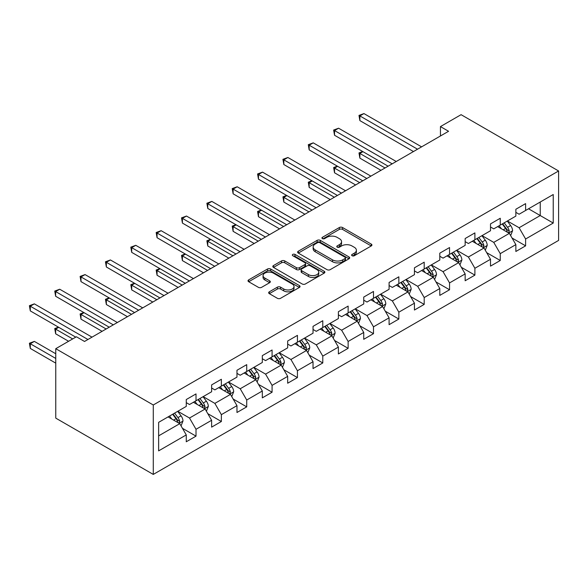 <?xml version="1.0" encoding="UTF-8"?>
<svg xmlns="http://www.w3.org/2000/svg" width="588" height="588" viewBox="0 0 588 588"><rect width="100%" height="100%" fill="white"/><g stroke="black" fill="none" stroke-linecap="round" stroke-linejoin="round"><path stroke-width="0.88" d="M352.08 255.729A1.58 0.911 0 0 0 354.314 255.729L371.263 245.946A2.256 1.301 0 0 0 371.925 245.02A2.256 1.301 0 0 0 371.263 244.101L342.547 227.527A2.256 1.301 0 0 0 339.357 227.527L322.408 237.309A1.58 0.911 0 0 0 321.945 237.956A1.58 0.911 0 0 0 322.408 238.596A1.58 0.911 0 0 0 324.642 238.596L326.84 237.331A7.218 4.167 0 0 1 337.049 237.331L339.438 238.713A7.218 4.167 0 0 1 341.554 241.661A7.218 4.167 0 0 1 339.438 244.608L337.247 245.872A1.58 0.911 0 0 0 336.784 246.519A1.58 0.911 0 0 0 337.247 247.166A1.58 0.911 0 0 0 339.482 247.166L341.672 245.902A7.218 4.167 0 0 1 351.881 245.902L354.277 247.276A7.218 4.167 0 0 1 356.387 250.223A7.218 4.167 0 0 1 354.277 253.171L352.08 254.442A1.58 0.911 0 0 0 351.617 255.082A1.58 0.911 0 0 0 352.08 255.729L352.08 254.442M269.326 291.81A2.256 1.301 0 0 0 268.665 292.728A2.256 1.301 0 0 0 269.326 293.655L277.382 298.3A2.256 1.301 0 0 0 280.572 298.3L299.402 287.436A2.256 1.301 0 0 0 300.056 286.518A2.256 1.301 0 0 0 299.402 285.592L270.686 269.017A2.256 1.301 0 0 0 267.496 269.017L248.673 279.881A2.256 1.301 0 0 0 248.011 280.807A2.256 1.301 0 0 0 248.673 281.726L258.404 287.341A2.256 1.301 0 0 0 261.594 287.341L269.649 282.696A2.256 1.301 0 0 0 270.311 281.77A2.256 1.301 0 0 0 269.649 280.851L264.82 278.065A6.034 3.484 0 0 1 263.056 275.603A6.034 3.484 0 0 1 266.783 272.384A6.034 3.484 0 0 1 273.354 273.133L292.258 284.048A6.034 3.484 0 0 1 294.029 286.518A6.034 3.484 0 0 1 290.303 289.737A6.034 3.484 0 0 1 283.725 288.98L280.572 287.157A2.256 1.301 0 0 0 277.382 287.157L269.326 291.81L269.326 293.655L277.382 289.039L277.382 287.157M558.6 170.976L461.088 114.675L440.449 126.589L448.57 131.286L84.525 341.466L76.403 336.77L55.764 348.691L153.277 404.985L558.6 170.976L558.6 240.411L153.277 474.42L153.277 404.985M326.994 269.657A2.256 1.301 0 0 0 330.184 269.657L349.007 258.793A2.256 1.301 0 0 0 349.669 257.867A2.256 1.301 0 0 0 349.007 256.949L320.298 240.374A2.256 1.301 0 0 0 317.108 240.374L298.285 251.238A2.256 1.301 0 0 0 297.624 252.164A2.256 1.301 0 0 0 298.285 253.083L326.994 269.657M293.412 256.074A1.58 0.911 0 0 1 295.014 256.294L295.014 254.42L324.209 271.274A2.256 1.301 0 0 1 324.863 272.193A2.256 1.301 0 0 1 324.209 273.111L305.378 283.982A2.256 1.301 0 0 1 302.188 283.982L273.479 267.4L273.479 265.563A2.256 1.301 0 0 0 272.817 266.482A2.256 1.301 0 0 0 273.479 267.4M273.479 265.563L281.534 260.91A2.256 1.301 0 0 1 284.724 260.91L296.367 267.636A2.256 1.301 0 0 0 299.557 267.636L304.9 264.549A2.256 1.301 0 0 0 305.562 263.63A2.256 1.301 0 0 0 304.9 262.704L292.78 255.706A1.58 0.911 0 0 1 292.317 255.06A1.58 0.911 0 0 1 293.294 254.222A1.58 0.911 0 0 1 295.014 254.42M182.449 428.307L196.017 436.142L196.017 429.291L211.621 420.28L211.621 427.131L221.367 421.5L221.367 414.65L236.971 405.647L236.971 412.497L246.725 406.867L246.725 400.016L262.321 391.005L262.321 397.855L272.075 392.225L272.075 385.375L287.679 376.371L287.679 383.222L297.432 377.592L297.432 370.741L313.029 361.73L313.029 368.58L322.783 362.95L322.783 356.1L338.387 347.096L338.387 353.947L348.133 348.316L348.133 341.466L363.737 332.455L363.737 339.305L373.49 333.675L373.49 326.825L389.094 317.821L389.094 324.672L398.84 319.041L398.84 312.191L414.444 303.18L414.444 310.03L424.198 304.4L424.198 297.55L439.795 288.546L439.795 295.397L449.548 289.766L449.548 282.916L465.152 273.905L465.152 280.755L474.898 275.125L474.898 268.275L490.502 259.271L490.502 266.121L500.256 260.491L500.256 253.641L515.86 244.63L515.86 251.48L525.606 245.85L525.606 239L553.235 223.05L553.235 194.525L540.232 202.029L540.232 215.546L553.235 223.05M196.017 436.142L186.264 441.772L186.264 434.922L158.635 450.871L158.635 422.346L186.264 406.396L186.264 399.546L196.017 393.916L196.017 400.766L211.621 391.755L211.621 384.905L221.367 379.275L221.367 386.125L236.971 377.121L236.971 370.271L246.725 364.641L246.725 371.491L262.321 362.48L262.321 355.63L272.075 350L272.075 356.85L287.679 347.846L287.679 340.996L297.432 335.366L297.432 342.216L313.029 333.205L313.029 326.355L322.783 320.725L322.783 327.575L338.387 318.571L338.387 311.721L348.133 306.091L348.133 312.941L363.737 303.93L363.737 297.08L373.49 291.45L373.49 298.3L389.094 289.296L389.094 282.446L398.84 276.816L398.84 283.666L414.444 274.655L414.444 267.805L424.198 262.174L424.198 269.025L439.795 260.021L439.795 253.171L449.548 247.541L449.548 254.391L465.152 245.38L465.152 238.53L474.898 232.899L474.898 239.75L490.502 230.746L490.502 223.896L500.256 218.266L500.256 225.116L515.86 216.105L515.86 209.254L525.606 203.624L525.606 210.475L553.235 194.525M193.415 402.265L205.116 409.02L189.512 418.031L177.811 411.277M186.264 402.64L189.512 404.515L196.017 400.766M189.512 418.031L196.017 429.291M205.116 409.02L211.621 420.28M218.765 387.632L230.474 394.386L214.87 403.39L203.169 396.635M211.621 388.006L214.87 389.881L221.367 386.125M214.87 403.39L221.367 414.65M230.474 394.386L236.971 405.647M244.123 372.99L255.824 379.745L240.22 388.756L228.519 382.002M236.971 373.365L240.22 375.24L246.725 371.491M240.22 388.756L246.725 400.016M255.824 379.745L262.321 391.005M269.473 358.357L281.174 365.111L265.578 374.115L253.876 367.36M262.321 358.731L265.578 360.606L272.075 356.85M265.578 374.115L272.075 385.375M281.174 365.111L287.679 376.371M294.831 343.715L306.532 350.47L290.928 359.481L279.226 352.726M287.679 344.09L290.928 345.964L297.432 342.216M290.928 359.481L297.432 370.741M306.532 350.47L313.029 361.73M320.181 329.082L331.882 335.836L316.285 344.84L304.577 338.085M313.029 329.456L316.285 331.331L322.783 327.575M316.285 344.84L322.783 356.1M331.882 335.836L338.387 347.096M345.538 314.44L357.239 321.195L341.635 330.206L329.934 323.451M338.387 314.815L341.635 316.689L348.133 312.941M341.635 330.206L348.133 341.466M357.239 321.195L363.737 332.455M370.888 299.806L382.59 306.561L366.986 315.565L355.284 308.81M363.737 300.181L366.986 302.056L373.49 298.3M366.986 315.565L373.49 326.825M382.59 306.561L389.094 317.821M396.238 285.165L407.94 291.92L392.343 300.931L380.642 294.176M389.094 285.54L392.343 287.414L398.84 283.666M392.343 300.931L398.84 312.191M407.94 291.92L414.444 303.18M421.596 270.531L433.297 277.286L417.693 286.29L405.992 279.535M414.444 270.906L417.693 272.781L424.198 269.025M417.693 286.29L424.198 297.55M433.297 277.286L439.795 288.546M446.946 255.89L458.647 262.645L443.051 271.656L431.349 264.901M439.795 256.265L443.051 258.139L449.548 254.391M443.051 271.656L449.548 282.916M458.647 262.645L465.152 273.905M472.304 241.256L484.005 248.011L468.401 257.015L456.7 250.26M465.152 241.631L468.401 243.506L474.898 239.75M468.401 257.015L474.898 268.275M484.005 248.011L490.502 259.271M497.654 226.615L509.355 233.37L493.751 242.381L482.05 235.626M490.502 226.99L493.751 228.864L500.256 225.116M493.751 242.381L500.256 253.641M509.355 233.37L515.86 244.63M528.531 208.784L540.232 215.546L519.108 227.74L507.407 220.985M515.86 212.356L519.108 214.23L525.606 210.475M519.108 227.74L525.606 239M55.764 348.691L55.764 418.127L153.277 474.42M440.449 126.589L440.449 135.975M158.635 435.855L179.766 423.661L168.065 416.907M179.766 423.661L186.264 434.922M512.038 238.015L525.606 245.85M486.688 252.656L500.256 260.491M461.33 267.29L474.898 275.125M435.98 281.931L449.548 289.766M410.622 296.565L424.198 304.4M385.272 311.206L398.84 319.041M359.922 325.84L373.49 333.675M334.565 340.481L348.133 348.316M309.214 355.115L322.783 362.95M283.857 369.756L297.432 377.592M258.507 384.39L272.075 392.225M233.149 399.031L246.725 406.867M207.799 413.665L221.367 421.5M352.712 255.949L354.277 255.052A7.218 4.167 0 0 0 356.387 252.105L356.387 250.223M341.554 241.661L341.554 243.535A7.218 4.167 0 0 1 339.438 246.482L337.88 247.386M371.234 245.96L342.547 229.401A2.256 1.301 0 0 0 339.357 229.401L323.04 238.824M348.978 258.808L320.298 242.249A2.256 1.301 0 0 0 317.108 242.249L298.314 253.097L298.285 251.238M345.024 258.514A1.58 0.911 0 0 0 345.487 257.867A1.58 0.911 0 0 0 345.024 257.228L319.821 242.675A1.58 0.911 0 0 0 317.586 242.675L315.271 244.013A7.218 4.167 0 0 0 313.154 246.96A7.218 4.167 0 0 0 315.271 249.907L332.499 259.852A7.218 4.167 0 0 0 342.708 259.852L345.024 258.514L345.024 260.396A1.58 0.911 0 0 0 345.487 259.749L345.487 257.867M313.154 246.96L313.154 248.834A7.218 4.167 0 0 0 315.271 251.782L315.271 249.907M345.024 260.396L342.708 261.726A7.218 4.167 0 0 1 332.499 261.726L315.271 251.782M273.508 267.422L281.534 262.785L281.534 260.91M305.562 263.63L305.562 265.504A2.256 1.301 0 0 1 304.9 266.423L299.557 269.51A2.256 1.301 0 0 1 296.367 269.51L284.724 262.785A2.256 1.301 0 0 0 281.534 262.785M295.014 256.294L324.172 273.133M308.45 274.611A6.034 3.484 0 0 0 315.028 275.368A6.034 3.484 0 0 0 318.755 272.148A6.034 3.484 0 0 0 316.983 269.686L310.324 265.835A2.256 1.301 0 0 0 307.134 265.835L301.791 268.922A2.256 1.301 0 0 0 301.13 269.841A2.256 1.301 0 0 0 301.791 270.767L308.45 274.611L308.45 276.485A6.034 3.484 0 0 0 315.028 277.242A6.034 3.484 0 0 0 318.755 274.023L318.755 272.148M301.13 269.841L301.13 271.722A2.256 1.301 0 0 0 301.791 272.641L301.791 270.767M308.45 276.485L301.791 272.641M294.029 286.518L294.029 288.392A6.034 3.484 0 0 1 290.303 291.611A6.034 3.484 0 0 1 283.725 290.854L280.572 289.039A2.256 1.301 0 0 0 277.382 289.039M263.056 275.603L263.056 277.477A6.034 3.484 0 0 0 264.82 279.939L264.82 278.065M269.62 282.71L264.82 279.939M299.365 287.451L270.686 270.892A2.256 1.301 0 0 0 267.496 270.892L248.702 281.74L248.673 279.881M510.641 235.597L512.574 230.724A6.093 3.513 -120 0 0 510.627 225.542L507.275 221.059M501.424 228.791L499.146 225.755M362.972 151.675L359.885 153.453L359.885 158.15L380.965 170.314M508.414 232.826L509.289 230.988A6.093 3.513 -120 0 0 507.54 227.321L504.188 222.845M502.659 223.727L506.386 228.695A3.102 1.793 60 0 1 506.944 229.636L509.289 230.988M502.24 223.969L505.592 228.445A6.093 3.513 60 0 1 507.334 232.113M359.885 158.15L358.989 152.939L385.03 167.97M358.989 152.939L362.62 151.469M417.531 149.205L359.885 115.924L363.95 113.58L421.596 146.86M413.467 151.55L359.885 120.613L359.885 115.924L358.989 115.41L363.95 113.58M359.885 120.613L358.989 115.41M485.284 250.231L487.217 245.365A6.093 3.513 -120 0 0 485.276 240.176L481.925 235.7M476.074 243.432L473.796 240.389M337.622 166.308L334.535 168.094L334.535 172.784L355.608 184.955M483.057 247.467L483.931 245.622A6.093 3.513 -120 0 0 482.189 241.962L478.838 237.479M477.309 238.361L481.028 243.329A3.102 1.793 60 0 1 481.594 244.27L483.931 245.622M476.883 238.61L480.242 243.087A6.093 3.513 60 0 1 481.984 246.747M334.535 172.784L333.639 167.58L359.672 182.611M333.639 167.58L337.262 166.103M459.934 264.872L461.867 259.999A6.093 3.513 -120 0 0 459.926 254.817L456.567 250.334M450.724 258.066L448.446 255.03M312.265 180.95L309.178 182.728L309.178 187.425L330.258 199.589M457.707 262.101L458.581 260.264A6.093 3.513 -120 0 0 456.832 256.596L453.48 252.12M451.959 253.002L455.678 257.97A3.102 1.793 60 0 1 456.244 258.911L458.581 260.264M451.533 253.244L454.884 257.72A6.093 3.513 60 0 1 456.626 261.388M309.178 187.425L308.288 182.214L334.322 197.245M308.288 182.214L311.912 180.744M392.181 163.846L334.535 130.558L338.592 128.213L396.238 161.494M388.117 166.191L334.535 135.255L334.535 130.558L333.639 130.044L338.592 128.213M334.535 135.255L333.639 130.044M366.824 178.48L309.178 145.199L313.242 142.855L370.888 176.135M362.759 180.825L309.178 149.889L309.178 145.199L308.288 144.685L313.242 142.855M309.178 149.889L308.288 144.685M434.583 279.506L436.516 274.64A6.093 3.513 -120 0 0 434.569 269.451L431.217 264.975M425.367 272.707L423.088 269.664M286.915 195.584L283.828 197.37L283.828 202.059L304.907 214.23M432.356 276.742L433.224 274.897A6.093 3.513 -120 0 0 431.482 271.237L428.13 266.754M426.601 267.636L430.32 272.604A3.102 1.793 60 0 1 430.886 273.545L433.224 274.897M426.175 267.885L429.534 272.362A6.093 3.513 60 0 1 431.276 276.022M283.828 202.059L282.931 196.855L308.965 211.886M282.931 196.855L286.554 195.378M409.226 294.147L411.159 289.274A6.093 3.513 -120 0 0 409.219 284.092L405.86 279.609M400.016 287.341L397.738 284.305M261.564 210.225L258.47 212.003L258.47 216.7L279.55 228.864M406.999 291.376L407.874 289.539A6.093 3.513 -120 0 0 406.132 285.871L402.773 281.395M401.251 282.277L404.97 287.245A3.102 1.793 60 0 1 405.536 288.186L407.874 289.539M400.825 282.519L404.176 286.995A6.093 3.513 60 0 1 405.918 290.663M258.47 216.7L257.581 211.489L283.614 226.52M257.581 211.489L261.204 210.019M383.876 308.781L385.809 303.915A6.093 3.513 -120 0 0 383.861 298.726L380.51 294.25M374.659 301.982L372.38 298.939M236.207 224.859L233.12 226.645L233.12 231.334L254.2 243.506M381.649 306.017L382.516 304.172A6.093 3.513 -120 0 0 380.774 300.512L377.423 296.029M375.894 296.911L379.62 301.879A3.102 1.793 60 0 1 380.179 302.82L382.516 304.172M375.475 297.161L378.826 301.637A6.093 3.513 60 0 1 380.568 305.297M233.12 231.334L232.223 226.13L258.264 241.161M232.223 226.13L235.854 224.653M341.474 193.121L283.828 159.833L287.892 157.488L345.538 190.769M337.409 195.466L283.828 164.53L283.828 159.833L282.931 159.319L287.892 157.488M283.828 164.53L282.931 159.319M316.116 207.755L258.47 174.474L262.535 172.13L320.181 205.41M312.059 210.1L258.47 179.164L258.47 174.474L257.581 173.96L262.535 172.13M258.47 179.164L257.581 173.96M290.766 222.396L233.12 189.108L237.184 186.763L294.831 220.044M286.701 224.741L233.12 193.805L233.12 189.108L232.223 188.594L237.184 186.763M233.12 193.805L232.223 188.594M358.518 323.422L360.451 318.549A6.093 3.513 -120 0 0 358.511 313.367L355.159 308.884M349.309 316.616L347.03 313.58M210.857 239.5L207.77 241.278L207.77 245.975L228.842 258.139M356.291 320.651L357.166 318.814A6.093 3.513 -120 0 0 355.424 315.146L352.065 310.67M350.544 311.552L354.263 316.52A3.102 1.793 60 0 1 354.829 317.461L357.166 318.814M350.117 311.794L353.469 316.271A6.093 3.513 60 0 1 355.218 319.938M207.77 245.975L206.873 240.764L232.907 255.795M206.873 240.764L210.497 239.294M265.416 237.03L207.77 203.749L211.827 201.405L269.473 234.685M261.351 239.375L207.77 208.439L207.77 203.749L206.873 203.235L211.827 201.405M207.77 208.439L206.873 203.235M333.168 338.056L335.101 333.19A6.093 3.513 -120 0 0 333.161 328.001L329.802 323.525M323.959 331.257L321.68 328.214M185.499 254.134L182.412 255.92L182.412 260.609L203.492 272.781M330.941 335.292L331.816 333.447A6.093 3.513 -120 0 0 330.066 329.787L326.715 325.304M325.186 326.186L328.912 331.154A3.102 1.793 60 0 1 329.471 332.095L331.816 333.447M324.767 326.436L328.119 330.912A6.093 3.513 60 0 1 329.861 334.572M182.412 260.609L181.523 255.405L207.557 270.436M181.523 255.405L185.147 253.928M240.058 251.671L182.412 218.383L186.477 216.039L244.123 249.319M235.994 254.016L182.412 223.08L182.412 218.383L181.523 217.869L186.477 216.039M182.412 223.08L181.523 217.869M307.811 352.697L309.751 347.824A6.093 3.513 -120 0 0 307.803 342.642L304.452 338.159M298.601 345.891L296.323 342.855M160.149 268.775L157.062 270.553L157.062 275.25L178.135 287.414M305.591 349.926L306.458 348.089A6.093 3.513 -120 0 0 304.716 344.421L301.365 339.945M299.836 340.827L303.555 345.795A3.102 1.793 60 0 1 304.121 346.736L306.458 348.089M299.41 341.069L302.769 345.546A6.093 3.513 60 0 1 304.51 349.213M157.062 275.25L156.165 270.039L182.199 285.07M156.165 270.039L159.789 268.569M214.708 266.305L157.062 233.024L161.127 230.68L218.765 263.961M210.644 268.65L157.062 237.714L157.062 233.024L156.165 232.51L161.127 230.68M157.062 237.714L156.165 232.51M282.461 367.331L284.394 362.465A6.093 3.513 -120 0 0 282.453 357.276L279.094 352.8M273.251 360.532L270.972 357.489M134.792 283.409L131.705 285.195L131.705 289.884L152.784 302.056M280.233 364.567L281.108 362.722A6.093 3.513 -120 0 0 279.366 359.062L276.007 354.579M274.486 355.461L278.205 360.429A3.102 1.793 60 0 1 278.771 361.37L281.108 362.722M274.059 355.711L277.411 360.187A6.093 3.513 60 0 1 279.153 363.847M131.705 289.884L130.815 284.68L156.849 299.711M130.815 284.68L134.439 283.203M189.351 280.946L131.705 247.658L135.769 245.314L193.415 278.594M185.286 283.291L131.705 252.355L131.705 247.658L130.815 247.144L135.769 245.314M131.705 252.355L130.815 247.144M257.11 381.972L259.043 377.099A6.093 3.513 -120 0 0 257.096 371.917L253.744 367.434M247.893 375.166L245.615 372.13M109.442 298.05L106.354 299.829L106.354 304.525L127.434 316.689M254.883 379.201L255.751 377.364A6.093 3.513 -120 0 0 254.009 373.696L250.657 369.22M249.128 370.102L252.847 375.07A3.102 1.793 60 0 1 253.413 376.011L255.751 377.364M248.702 370.344L252.061 374.821A6.093 3.513 60 0 1 253.803 378.488M106.354 304.525L105.458 299.314L131.492 314.345M105.458 299.314L109.081 297.844M164.001 295.58L106.354 262.299L110.419 259.955L168.065 293.236M159.936 297.925L106.354 266.989L106.354 262.299L105.458 261.785L110.419 259.955M106.354 266.989L105.458 261.785M231.753 396.606L233.686 391.74A6.093 3.513 -120 0 0 231.745 386.551L228.387 382.075M222.543 389.807L220.265 386.764M84.091 312.684L80.997 314.47L80.997 319.159L102.077 331.331M229.526 393.842L230.4 391.998A6.093 3.513 -120 0 0 228.659 388.337L225.3 383.854M223.778 384.736L227.497 389.704A3.102 1.793 60 0 1 228.063 390.645L230.4 391.998M223.352 384.986L226.703 389.462A6.093 3.513 60 0 1 228.453 393.122M80.997 319.159L80.108 313.955L106.141 328.986M80.108 313.955L83.731 312.478M138.643 310.221L80.997 276.933L85.062 274.589L142.708 307.869M134.586 312.566L80.997 281.63L80.997 276.933L80.108 276.419L85.062 274.589M80.997 281.63L80.108 276.419M206.403 411.247L208.336 406.374A6.093 3.513 -120 0 0 206.388 401.192L203.036 396.709M197.186 404.441L194.907 401.406M58.734 327.325L55.647 329.104L55.647 333.8L68.598 341.275M204.176 408.476L205.043 406.639A6.093 3.513 -120 0 0 203.301 402.971L199.949 398.495M198.421 399.377L202.147 404.346A3.102 1.793 60 0 1 202.706 405.286L205.043 406.639M198.002 399.62L201.353 404.096A6.093 3.513 60 0 1 203.095 407.763M55.647 333.8L54.75 328.589L72.662 338.931M54.75 328.589L58.381 327.119M113.293 324.855L55.647 291.575L59.711 289.23L117.357 322.511M109.228 327.2L55.647 296.264L55.647 291.575L54.75 291.06L59.711 289.23M55.647 296.264L54.75 291.06M181.045 425.881L182.978 421.015A6.093 3.513 -120 0 0 181.038 415.826L177.686 411.35M171.836 419.082L169.557 416.039M55.764 353.755L34.354 341.4L30.297 343.745L30.297 348.434L55.764 363.141M178.818 423.117L179.693 421.273A6.093 3.513 -120 0 0 177.951 417.612L174.592 413.129M173.07 414.011L176.79 418.979A3.102 1.793 60 0 1 177.356 419.92L179.693 421.273M172.644 414.261L176.003 418.737A6.093 3.513 60 0 1 177.745 422.397M30.297 348.434L29.4 343.23L55.764 358.445M29.4 343.23L34.354 341.4M87.943 339.496L30.297 306.208L34.354 303.864L92 337.144M75.749 337.144L30.297 310.905L30.297 306.208L29.4 305.694L34.354 303.864M30.297 310.905L29.4 305.694M354.277 255.052L354.277 253.171M337.247 247.166L337.247 245.872M339.438 246.482L339.438 244.608M322.408 238.596L322.408 237.309M339.357 229.401L339.357 227.527M342.547 229.401L342.547 227.527M371.263 245.946L371.263 244.101M317.108 242.249L317.108 240.374M320.298 242.249L320.298 240.374M349.007 258.793L349.007 256.949M332.499 261.726L332.499 259.852M342.708 261.726L342.708 259.852M284.724 262.785L284.724 260.91M296.367 269.51L296.367 267.636M299.557 269.51L299.557 267.636M304.9 266.423L304.9 264.549M324.209 273.111L324.209 271.274M280.572 289.039L280.572 287.157M283.725 290.854L283.725 288.98M269.649 282.696L269.649 280.851M267.496 270.892L267.496 269.017M270.686 270.892L270.686 269.017M299.402 287.436L299.402 285.592M508.752 233.024L512.53 230.841M507.54 227.321L510.627 225.542M503.21 229.82L505.592 228.445M483.402 247.658L487.18 245.483M482.189 241.962L485.276 240.176M477.853 244.461L480.242 243.087M458.052 262.299L461.83 260.116M456.832 256.596L459.926 254.817M452.503 259.095L454.884 257.72M432.695 276.933L436.472 274.758M431.482 271.237L434.569 269.451M427.153 273.736L429.534 272.362M407.344 291.575L411.122 289.392M406.132 285.871L409.219 284.092M401.795 288.37L404.176 286.995M381.987 306.216L385.765 304.033M380.774 300.512L383.861 298.726M376.445 303.011L378.826 301.637M356.637 320.85L360.415 318.667M355.424 315.146L358.511 313.367M351.087 317.645L353.469 316.271M331.279 335.491L335.064 333.308M330.066 329.787L333.161 328.001M325.737 332.286L328.119 330.912M305.929 350.125L309.707 347.942M304.716 344.421L307.803 342.642M300.387 346.92L302.769 345.546M280.579 364.766L284.357 362.583M279.366 359.062L282.453 357.276M275.03 361.561L277.411 360.187M255.221 379.4L258.999 377.217M254.009 373.696L257.096 371.917M249.679 376.195L252.061 374.821M229.871 394.041L233.649 391.858M228.659 388.337L231.745 386.551M224.322 390.836L226.703 389.462M204.514 408.675L208.292 406.492M203.301 402.971L206.388 401.192M198.972 405.47L201.353 404.096M179.164 423.316L182.941 421.133M177.951 417.612L181.038 415.826M173.614 420.111L176.003 418.737"/></g></svg>

